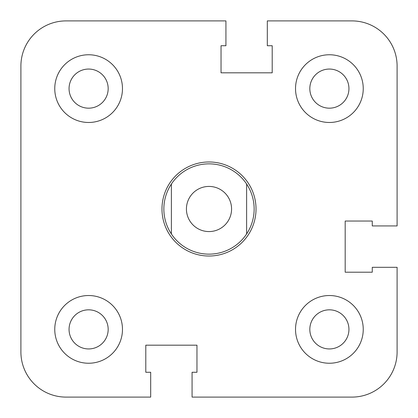 <?xml version="1.0" encoding="UTF-8"?>
<svg xmlns="http://www.w3.org/2000/svg" width="418" height="418" viewBox="0 0 418 418"><rect width="100%" height="100%" fill="white"/><g stroke="black" fill="none" stroke-linecap="round" stroke-linejoin="round"><path stroke-width="0.63" d="M20.9 142.298L20.9 215.51M225.929 20.9L66.044 20.9L225.929 20.9L225.929 45.729L221.038 45.729L221.038 72.816L221.038 45.729L221.038 72.816L272.202 72.816L221.038 72.816L272.202 72.816L272.202 45.729L272.202 72.816L272.202 45.729L267.311 45.729L267.311 20.9L351.956 20.9A45.144 45.144 0 0 1 397.1 66.044L397.1 225.929L397.1 66.044M397.1 225.929L372.271 225.929L372.271 221.038L345.184 221.038L372.271 221.038L345.184 221.038L345.184 272.202L345.184 221.038L345.184 272.202L372.271 272.202L345.184 272.202L372.271 272.202L372.271 267.311L397.1 267.311L397.1 351.956A45.144 45.144 0 0 1 351.956 397.1L192.071 397.1L351.956 397.1M192.071 397.1L192.071 372.271L196.962 372.271L196.962 345.184L196.962 372.271L196.962 345.184L145.798 345.184L196.962 345.184L145.798 345.184L145.798 372.271L145.798 345.184L145.798 372.271L150.689 372.271L150.689 397.1L66.044 397.1A45.144 45.144 0 0 1 20.9 351.956L20.9 66.044A45.144 45.144 0 0 1 66.044 20.9M295.526 329.384A33.858 33.858 0 0 1 346.313 300.061A33.858 33.858 0 0 1 346.313 358.707A33.858 33.858 0 0 1 295.526 329.384M309.822 329.384A19.562 19.562 0 0 0 339.165 346.323A19.562 19.562 0 0 0 339.165 312.445A19.562 19.562 0 0 0 309.822 329.384M54.758 88.616A33.858 33.858 0 0 1 105.545 59.293A33.858 33.858 0 0 1 105.545 117.939A33.858 33.858 0 0 1 54.758 88.616M69.054 88.616A19.562 19.562 0 0 0 98.397 105.555A19.562 19.562 0 0 0 98.397 71.677A19.562 19.562 0 0 0 69.054 88.616M295.526 88.616A33.858 33.858 0 0 1 346.313 59.293A33.858 33.858 0 0 1 346.313 117.939A33.858 33.858 0 0 1 295.526 88.616M309.822 88.616A19.562 19.562 0 0 0 339.165 105.555A19.562 19.562 0 0 0 339.165 71.677A19.562 19.562 0 0 0 309.822 88.616M54.758 329.384A33.858 33.858 0 0 1 105.545 300.061A33.858 33.858 0 0 1 105.545 358.707A33.858 33.858 0 0 1 54.758 329.384M69.054 329.384A19.562 19.562 0 0 0 98.397 346.323A19.562 19.562 0 0 0 98.397 312.445A19.562 19.562 0 0 0 69.054 329.384M256.025 209A47.025 47.025 0 0 1 185.487 249.724A47.025 47.025 0 0 1 185.487 168.276A47.025 47.025 0 0 1 256.025 209M150.689 397.1L66.044 397.1M397.1 267.311L397.1 351.956M267.311 20.9L351.956 20.9M254.144 209A45.144 45.144 0 0 1 171.38 233.955A45.144 45.144 0 0 1 171.38 184.045A45.144 45.144 0 0 1 254.144 209M186.428 209A22.572 22.572 0 0 0 220.286 228.547A22.572 22.572 0 0 0 220.286 189.453A22.572 22.572 0 0 0 186.428 209M171.38 233.955L171.38 184.045M246.62 184.045L246.62 233.955"/></g></svg>
